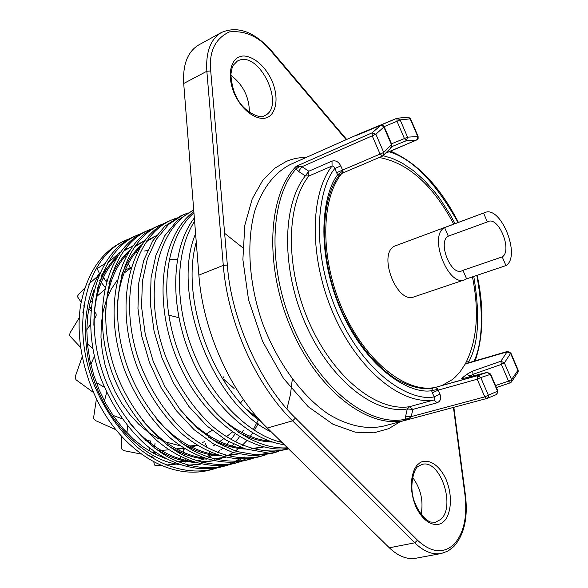 <?xml version="1.0" encoding="UTF-8"?>
<svg xmlns="http://www.w3.org/2000/svg" width="588" height="588" viewBox="0 0 588 588"><rect width="100%" height="100%" fill="white"/><g stroke="black" fill="none" stroke-linecap="round" stroke-linejoin="round"><path stroke-width="0.88" d="M204.896 463.109L205.602 462.918L204.896 463.109M200.809 464.116L187.917 465.329M178.972 464.571L173.541 463.513C144.685 457.501 111.301 425.844 96.123 385.993C81.181 348.015 81.857 303.298 99.269 274.184M127.905 248.011L124.436 249.702M120.4 252.046L107.361 263.211M407.131 419.832L405.353 419.229L405.647 416.216L411.233 416.605L407.131 419.832C371.351 430.622 319.85 393.563 292.082 330.64C264.056 267.878 267.444 195.091 296.205 166.331L301.982 166.713L298.506 171.365L295.867 169.087L296.205 166.331L372.211 132.763L375.872 134.211L383.861 127.037L381.752 125.34L380.392 125.472L363.656 132.432M383.009 155.754L382.656 156.041L380.083 154.078L383.736 152.454L375.872 134.211L372.211 135.828L380.083 154.078L342.584 170.086L340.768 165.912C338.607 161.722 335.689 160.12 332.014 161.112L308.803 171.211L301.982 166.713L372.211 135.828L372.211 132.763L380.686 125.325M384.14 126.648L397.003 121.268L396.944 118.239L368.61 130.345M217.134 467.938L213.635 469.026C189.196 474.979 161.729 467.35 136.835 446.784C117.975 429.336 103.429 407.918 93.198 382.516C69.921 320.952 87.538 256.868 125.692 240.286L130.257 238.434M124.619 240.757L123.862 241.095C101.334 251.76 86.899 273.177 80.578 305.356C74.338 345.053 88.141 395.246 115.285 428.946C143.325 463.506 179.7 478.162 210.173 469.952L213.635 469.026M211.268 469.636L215.37 468.254M217.075 467.585L221.125 465.762M261.697 422.228C211.57 387.433 180.332 297.344 196.267 242.168M195.591 233.671C170.424 292.471 211.849 404.176 271.509 432.114M281.983 442.397C248.467 435.091 210.761 397.084 192.724 350.367C173.989 302.181 175.606 250.569 194.613 221.25M194.349 217.95C172.247 246.409 169.021 300.88 188.924 351.925C208.211 401.523 248.996 440.294 284.298 444.668M287.481 447.791C248.959 450.636 201.493 410.769 179.708 355.086C157.43 298.101 165.037 237.743 193.944 212.849M193.849 211.599C162.339 234.524 152.674 297.043 175.841 356.277C198.494 414.261 248.68 454.392 288.135 448.438M288.568 448.865L287.495 449.173C263.542 454.98 236.258 446.762 211.158 425.205C192.07 406.918 177.113 384.552 166.279 358.085C141.546 293.956 156.82 227.49 193.739 210.217M192.247 210.835L176.973 220.823L164.772 235.737L155.938 255.192L151.057 277.896L150.315 303.533L154.049 330.978L162.09 358.232L173.776 383.552L188.983 406.602L206.88 425.91L226.13 440.169L245.63 448.982L265.225 452.4L286.253 449.511M284.967 449.82L288.37 448.673M278.536 451.4L274.699 452.613L256.192 454.84L236.582 451.481L217.09 442.749L197.862 428.593L180.001 409.424L164.846 386.522L153.218 361.363L145.243 334.263L141.576 306.958L142.377 281.446L147.323 258.838L156.217 239.448L168.469 224.565L183.066 214.899L187.954 212.944M180.281 216.127L164.941 226.123L152.667 240.984L143.751 260.352L138.783 282.916L137.952 308.384L141.59 335.623L149.536 362.656L161.141 387.757L176.275 410.6L194.121 429.71L213.341 443.815L232.833 452.517L252.443 455.854L270.965 453.62L274.699 452.613M272.2 453.26L276.617 451.724M265.864 454.811L262.101 456.001C237.861 461.881 210.379 453.774 185.257 432.356C166.183 414.202 151.373 391.99 140.811 365.736C116.718 302.092 133.505 236.501 171.226 220.14L176.055 218.207M168.506 221.338L167.771 221.669C130.014 238.044 113.161 303.526 137.195 367.008C147.728 393.203 162.523 415.349 181.574 433.452C206.682 454.811 234.171 462.874 258.426 456.986L260.851 456.339M259.631 456.633L263.983 455.134M253.399 458.17L249.702 459.331C231.606 463.609 211.327 460.286 192.011 449.901C165.809 434.297 141.759 403.993 128.61 370.036C104.723 306.929 121.738 241.712 159.576 225.292L164.339 223.381M156.915 226.468L156.18 226.799C118.298 243.234 101.224 308.332 125.053 371.285C135.505 397.26 150.227 419.207 169.234 437.127C194.283 458.265 221.772 466.21 246.078 460.308L249.702 459.331M247.254 459.963L251.546 458.493M241.117 461.477L237.493 462.616C219.361 466.901 199.075 463.653 179.781 453.392C153.608 437.957 129.654 407.94 116.615 374.262C92.933 311.677 110.154 246.85 148.11 230.364L152.799 228.475M145.501 231.518L144.758 231.848C106.773 248.342 89.494 313.066 113.109 375.497C123.48 401.259 138.136 423.007 157.092 440.75C182.082 461.668 209.571 469.496 233.928 463.572L237.493 462.616M235.075 463.241L239.301 461.8M241.051 461.095L245.225 459.169M244.27 456.994L242.432 458.221M240.735 459.272L236.648 461.521M234.921 462.352L230.775 464.101M229.033 464.733L225.469 465.843C207.307 470.15 187.013 466.968 167.742 456.825C141.605 441.566 117.74 411.828 104.811 378.422C81.328 316.351 98.762 251.899 136.813 235.362L141.443 233.495M134.255 236.494L133.52 236.824C95.432 253.377 77.947 317.718 101.364 379.635C111.654 405.183 126.244 426.741 145.14 444.308C170.079 465.02 197.553 472.73 221.963 466.791L225.469 465.843M223.08 466.46L227.24 465.057M228.967 464.366L233.083 462.491M234.796 461.602L238.846 459.221M225.094 233.686L242.763 247.732M292.31 379.172L290.472 394.35L286.951 408.895M249.422 112.47C249.275 97.086 243.087 84.672 230.849 75.242M421.104 514.471C423.625 500.873 420.787 488.51 412.585 477.397M109.118 261.322L108.177 261.829M104.48 263.88L97.138 268.613L99.431 273.464L96.822 276.985L88.773 284.188M84.951 287.848L78.66 294.235L77.631 296.058L77.565 296.815L81.137 302.298M83.621 305.834L84.312 306.782L82.864 312.441M79.24 317.807L70.053 332.859L69.678 335.094L69.957 336.079L80.497 347.31M82.136 356.967L75.249 376.636L75.565 378.922L76.205 379.929L93.367 392.439M96.388 398.965L93.602 417.767L93.911 418.825L95.44 420.545L115.932 429.755M121.4 436.127L121.731 448.909L122.231 449.622L124.112 450.695L141.326 454.09M147.507 455.002L153.034 457.177L153.255 458.684M153.806 461.94L154.438 465.012L154.967 465.27L160.855 465.365M165.889 465.071L176.29 464.101M206.55 456.751L212.797 453.943M205.205 434.701L211.989 430.276M234.149 388.506L223.874 379.429M223.506 377.952L223.844 376.761M128.39 263.446L130.213 267.709L126.376 269.488M357.974 134.843C356.137 135.578 355.887 135.585 357.225 134.865M170.101 322.937L170.821 322.636M168.653 315.117L178.84 317.696M340.768 165.912L334.793 168.558L336.608 172.74L342.584 170.086L343.127 171.086L342.679 172.732L339.247 175.283L337.703 174.732C322.555 193.702 315.014 250.561 341.062 310.648C367.654 370.315 410.306 394.482 431.629 390.697L437.913 389.322L438.178 390.123L477.199 379.223L477.662 375.489L480.764 377.562L477.199 379.223L484.806 396.863L411.233 416.605L412.85 409.38L437.119 402.773C440.522 401.288 441.456 398.421 439.942 394.166L434.106 396.893C411.865 401.685 366.111 376.945 337.475 312.86C309.501 248.261 318.38 187.859 334.793 168.558L333.631 166.257L332.066 165.992L332.014 161.112M464.314 378.143L462.389 377.805C461.22 378.643 461.602 378.834 463.52 378.378L487.268 372.358L463.52 378.378M441.933 385.537L452.26 379.642L455.421 376.908L460.25 371.579L465.262 364.009C477.096 340.996 479.492 311.949 472.451 276.875M466.6 278.844L464.755 279.778C448.159 287.363 428.123 235.553 444.616 227.6L484.806 212.584C500.91 205.014 521.38 256.478 505.945 265.592L466.6 278.844L462.947 270.333L502.233 256.882L505.945 265.592M464.755 279.778L414.084 296.837C397.01 304.525 377.489 254.236 394.445 246.166L484.806 212.584M483.623 213.172L487.349 221.933L448.291 236.17L444.616 227.6M487.349 221.933L488.209 221.507C498.955 216.472 512.596 250.944 502.233 256.882M258.573 418.788L247.254 409.836M280.866 441.301L278.403 441.456M270.399 441.257C252.046 439.508 234.068 430.357 216.465 413.798M263.968 446.895L251.458 448.541M243.211 448.188C223.624 445.983 204.683 435.612 186.389 417.076M238.089 453.951L225.329 455.384M216.847 454.877C195.826 452.143 175.856 440.361 156.93 419.531M117.174 308.281C118.526 282.255 126.177 261.903 140.106 247.217M146.03 241.933L156.327 235.619M225.439 457.383L212.562 458.721M203.955 458.133C182.126 455.105 161.612 442.521 142.399 420.383M105.384 316.653C106.171 289.465 113.749 268.15 128.125 252.722M134.093 247.305L144.428 240.837M258.117 423.705L254.391 430.387M252.752 432.93L250.326 436.34M249.503 437.413L248.636 438.501M246.828 440.64L242.315 445.322M240.323 447.123L235.296 451.07M233.046 452.584L228.379 455.288M224.469 457.155L222.595 457.927M221.661 458.28L217.317 459.706M212.981 460.764L199.979 462.006M191.247 461.337C168.536 457.971 147.441 444.506 127.978 420.942M93.859 325.201C93.984 296.734 101.474 274.383 116.321 258.161M200.706 464.094L187.587 465.233M178.73 464.483L173.541 463.513M272.891 442.073C261.278 441.889 249.4 438.413 237.243 431.651M264.005 446.902L252.825 448.916M245.931 449.078C233.693 448.651 221.301 444.734 208.747 437.325M238.206 453.973L226.858 455.803M219.78 455.847C206.895 455.171 193.974 450.775 181.008 442.661M121.032 277.058C125.766 263.461 132.609 252.737 141.568 244.895M146.802 240.823L155.166 236.104M225.601 457.42L214.142 459.162M206.976 459.14C193.842 458.353 180.678 453.723 167.484 445.256M108.956 283.482C113.616 269.524 120.518 258.463 129.647 250.304M134.909 246.137L143.81 241.073M258.022 420.508L253.288 429.674M213.194 460.816L201.647 462.462M194.378 462.381C180.906 461.47 167.47 456.575 154.063 447.711M97.049 289.943C101.643 275.522 108.596 264.093 117.901 255.64M123.208 251.363L132.623 245.953M243.307 430.262L242.058 432.533M239.5 436.686L236.45 440.993M233.774 444.271L231.341 446.946M227.468 450.658L226.909 451.143M267.349 428.035L292.589 420.832L414.768 542.827C423.735 551.515 432.614 555.065 441.397 553.477L416.091 558.196C407.227 559.798 398.304 556.329 389.337 547.795L267.349 428.035C230.731 392.703 202.926 331.125 198.876 275.125L183.706 83.496C182.67 64.584 187.609 51.781 198.509 45.078L221.309 32.553C237.633 25.46 254.464 31.671 271.818 51.185L271.671 51.81L346.192 139.694M213.4 445.844L215.017 444.778M219.802 441.522L223.727 438.707M226.593 436.568L232.356 432.062M240.617 402.868L243.329 399.392M177.333 259.683L170.138 259.227M147.61 250.473L144.538 251.032M137.129 252.568L135.049 253.046M205.006 442.992L206.66 446.248M209.504 451.922L210.967 454.862M193.665 445.91L196.554 444.837M202.221 442.595L204.352 441.706M185.543 462.058L185.014 458.853M184.522 455.928L184.191 453.951M183.243 448.431L183.919 452.51L183.228 448.468M183.206 448.357L178.892 448.585L179.222 450.335M179.531 451.951L179.81 453.407M180.42 456.67L181.383 461.859M158.032 450.651L168.837 449.82M173.217 449.335L174.129 449.225M176.496 448.916L178.892 448.585M155.217 452.165L155.181 454.186M154.637 453.914L154.681 451.782M153.916 451.239L153.6 453.377L153.931 451.253M154.409 447.975L155.092 443.051L154.394 447.96M145.457 440.412L150.587 440.993L150.153 444.55M149.712 448.078L149.337 450.967M127.655 426.109L126.942 432.761M113.028 415.4L122.069 418.737M106.56 392.74L104.451 400.994M96.248 382.457L103.966 387.073M94.403 356.409L90.824 364.406M87.443 343.958L92.816 348.508M94.418 311.809L95.976 313.478L96.219 315.153L95.521 317.395L93.757 319.975M90.412 324.569L86.818 329.75M95.815 313.264L94.359 312.434M90.772 310.405L88.663 309.214M89.236 306.216L90.971 308.127M99.695 280.52L100.247 281.204M101.239 282.424L105.017 287.135M104.458 289.744L96.91 296.352M91.816 301.144L89.964 302.96M106.384 281.703L103.29 278.006M102.268 276.794L101.401 275.757L102.253 276.823M101.555 275.36L102.363 276.603M103.444 277.323L105.59 280.748M101.805 274.824L102.628 276.081M105.649 280.689L106.95 279.741M197.281 445.3L186.22 446.321M180.406 445.888L165.265 441.853M158.392 438.648L148.367 432.327L138.79 424.264L129.897 414.621L121.885 403.603L114.969 391.446L109.294 378.437L105.017 364.869L102.224 351.065L100.974 337.35L101.283 324.032L103.135 311.419L106.457 299.784L111.154 289.369L117.1 280.373M124.053 273.06L130.94 267.981M362.767 132.476L368.801 130.124M291.361 164.059L359.893 133.601L396.834 118.298M510.399 382.707L508.524 381.112L495.537 385.552M409.983 418.039L405.353 419.229C370.028 427.248 320.997 390.322 294.265 329.743C267.312 269.304 269.377 199.097 295.867 169.087L299.902 166.338M437.119 402.773L433.878 400.016C401.78 405.353 358.092 370.175 333.719 314.573C309.185 259.08 309.538 194.826 332.066 165.992L308.818 176.04L308.803 171.211L305.334 175.856L298.506 171.365M405.647 416.216L407.264 408.983L412.85 409.38L409.601 406.675L407.264 408.983C374.424 414.584 330.118 379.782 305.723 324.4C281.16 269.135 282.078 204.896 305.334 175.856L308.818 176.04C285.922 204.778 285.099 268.275 309.361 322.908C333.469 377.658 377.18 412.137 409.601 406.675L434.128 399.928L434.819 398.282L432.349 392.843L438.178 390.123L439.942 394.166M470.349 376.651L470.113 376.107L473.009 374.328L472.671 371.109L466.806 374.306L462.389 377.805M517.771 372.667L517.874 370.381L511.56 379.613L508.524 381.112L501.351 364.398L473.009 374.328L473.656 375.82M391.535 143.803L404.426 138.555L397.003 121.268L400.156 119.878L396.922 118.247M433.4 387.94L477.596 375.511M432.937 388.073L433.202 387.992C434.988 387.205 436.561 387.646 437.913 389.322M464.108 378.231L463.307 378.429M469.173 376.937L470.113 376.107L466.806 374.306M518.072 369.896L517.874 370.381L510.597 353.388L504.394 362.914L501.351 364.398L500.917 361.216L472.671 371.109M510.803 352.925L510.597 353.388L507.547 351.426L465.461 363.656M391.865 146.596L406.301 140.723L404.426 138.555L407.572 137.158L417.745 136.541L410.226 118.974L408.528 117.196L407.771 117.174M342.995 170.836L337.703 174.732L336.608 172.74M339.599 174.82L339.239 175.283C318.652 201.816 319.321 264.181 343.951 315.624C358.834 345.31 376.496 366.684 396.937 379.745C411.291 387.22 423.198 390.006 432.672 388.117L432.871 388.08M432.349 392.843L431.629 390.697L432.672 388.117L433.172 387.999M468.54 362.73L468.798 361.76C478.603 343.76 480.256 315.315 473.766 276.434M466.402 361.877L468.798 361.76L469.268 362.524M453.723 224.094C432.856 185.029 408.028 162.832 379.231 157.496M341.849 173.394C320.578 199.273 319.997 258.647 342.664 309.869C365.17 361.208 405.698 393.401 435.091 387.463M462.947 270.333L461.786 270.914C450.731 275.985 437.362 241.609 448.291 236.17M214.73 454.105L208.387 457.405M204.499 458.949L199.898 460.353M266.805 117.497C272.906 116.358 281.035 102.79 272.001 80.813C261.983 59.145 245.564 53.875 240.169 56.705C233.943 57.374 224.917 70.795 234.333 93.764C244.931 116.299 261.719 120.694 266.805 117.497M239.367 60.174C260.455 52.258 285.43 106.84 264.843 115.52L264.063 115.873C263.13 119.011 243.902 114.344 235.861 95.763C233.318 90.714 231.657 83.746 230.864 74.86C231.4 70.244 232.172 67.083 233.164 65.386L237.42 60.998L239.367 60.174M465.49 495.691L465.035 495.486C467.453 517.146 463.741 533.485 453.892 544.488C443.176 554.05 431.041 552.632 417.487 540.225L295.507 418.061C260.44 384.53 230.952 318.828 227.358 265.078L210.724 70.986L206.844 71.251L223.293 265.394L198.876 275.125M389.337 547.795L414.768 542.827L417.487 540.225M443.756 521.35C448.703 517.999 454.642 500.337 446.035 479.36C436.634 459.074 422.875 458.971 418.597 463.939C413.533 466.835 406.859 484.644 415.826 506.54C425.741 527.554 439.75 526.598 443.756 521.35M421.934 464.469C439.927 458.515 456.281 506.444 440.677 519.454L435.539 522.24L430.93 522.048C429.938 522.247 421.089 518.234 414.724 502.358C408.234 486.43 414.408 467.21 418.421 466.269L421.934 464.469M306.716 157.239C298.77 157.474 291.898 158.907 286.099 161.538L274.427 168.44L262.733 180.347L252.237 198.847L244.821 225.226L242.881 259.587L248.548 299.836L262.593 341.393L283.57 378.525L308.23 406.705L332.999 424.257L355.292 432.18L373.909 432.819L388.712 428.674L400.207 421.677M290.229 164.559L290.185 164.581C274.258 172.887 262.461 188.322 254.795 210.894C246.24 242.065 248.783 283.32 262.351 322.753C276.933 361.818 301.122 395.121 327.442 413.474C347.251 425.844 366.816 429.96 383.935 426.021M383.861 127.037L382.457 125.479L380.583 125.369C383.325 125.516 384.545 126.016 384.251 126.868L383.861 127.037L391.439 144.633L391.806 144.442M496.551 394.555L497.617 391.41L490.304 374.416L480.764 377.562L477.36 375.651M510.597 353.388L507.01 351.918L507.29 351.565M497.838 390.88L496.875 394.372L486.871 398.524M490.532 373.909L497.911 391.057L488.363 395.195L488.341 397.032L487.32 398.333L407.183 419.817M487.268 372.358L490.605 374.071L490.304 374.416L487.092 372.417L478.103 375.401M235.09 433.922L230.959 439.677M229.129 441.882L224.484 446.696M222.426 448.541L220.809 449.871M219.794 450.658L217.251 452.488M183.706 83.496L206.844 71.251C205.682 52.112 210.504 39.212 221.309 32.553M295.507 418.061L292.589 420.832C255.876 384.802 227.725 322.165 223.293 265.394L227.358 265.078M453.451 407.455L465.035 495.486M271.663 50.994L346.67 139.481M210.724 70.986C208.828 51.795 215.017 38.771 229.305 31.914C245.497 30.26 259.617 36.897 271.671 51.81M486.827 398.539L484.806 396.863L488.363 395.195L480.764 377.562M465.262 364.009L507.01 351.918L500.917 361.216L504.394 362.914L511.56 379.613L511.251 382.178M397.172 118.159L400.156 119.878L410.571 118.82L418.083 136.365M383.619 155.35L383.736 152.454L391.439 144.633L390.807 147.941M400.156 119.878L407.572 137.158L406.301 140.723L416.26 140.084L385.272 153.292M384.251 126.868L391.814 144.45L391.145 147.676L382.641 156.048L341.187 173.68M416.664 140.01L418.09 136.372L418.156 138.378L416.965 139.856L385.14 153.446M389.065 151.77C412.504 158.731 435.488 182.309 458.03 222.499M476.809 275.404C483.608 313 482.741 341.562 474.207 361.091M455.024 223.609L450.408 215.098L440.375 199.442L435.061 192.423L424.146 180.193L413.188 170.498L402.545 163.324L392.497 158.481L383.236 155.702M200.302 460.25L196.848 461.043M192.357 461.727L176.709 461.301M165.471 458.515L154.46 453.826L143.575 447.203L133.05 438.744L123.135 428.579L114.057 416.899L106.031 403.941L99.225 389.969L93.808 375.276L89.891 360.187L87.546 345.024L86.818 330.103L87.693 315.749L90.133 302.254L94.043 289.899M101.702 274.978L108.655 266.07M113.344 261.528L115.307 259.896M264.843 115.52L264.041 115.88M441.397 553.477L448.005 551.037L453.826 546.568C464.182 534.845 468.063 517.852 465.475 495.588L453.855 407.344M291.038 164.199L290.391 164.486M125.692 240.286L123.862 241.095M193.731 210.181L191.519 211.158M183.066 214.899L179.553 216.45M171.226 220.14L167.771 221.669M159.583 225.292L156.18 226.799M148.11 230.364L144.758 231.848M136.813 235.362L133.52 236.824M131.153 267.312L130.014 267.79M406.051 420.119L383.935 426.028M433.202 387.992L480.587 374.835M185.514 462.058L185.374 461.183M185.213 460.213L184.985 458.838M184.492 455.913L184.162 453.943M154.688 451.79L154.651 453.921M90.912 308.722L89.06 307.098M103.172 277.911L106.377 281.74M102.371 276.588L101.555 275.346M124.825 255.104L125.67 257.081M197.428 445.395L188.682 447.902M185.051 448.945L183.39 449.423M380.583 125.369L357.306 135.115M496.397 387.543L510.208 382.832L511.656 381.656L518.16 371.976L518.138 370.058L510.869 353.072L507.547 351.426M410.571 118.82L408.528 117.196L396.937 118.239M475.185 360.804C483.483 336.204 484.137 307.7 477.155 275.294M458.375 222.374C440.052 186.572 417.443 162.832 390.535 151.145"/></g></svg>
